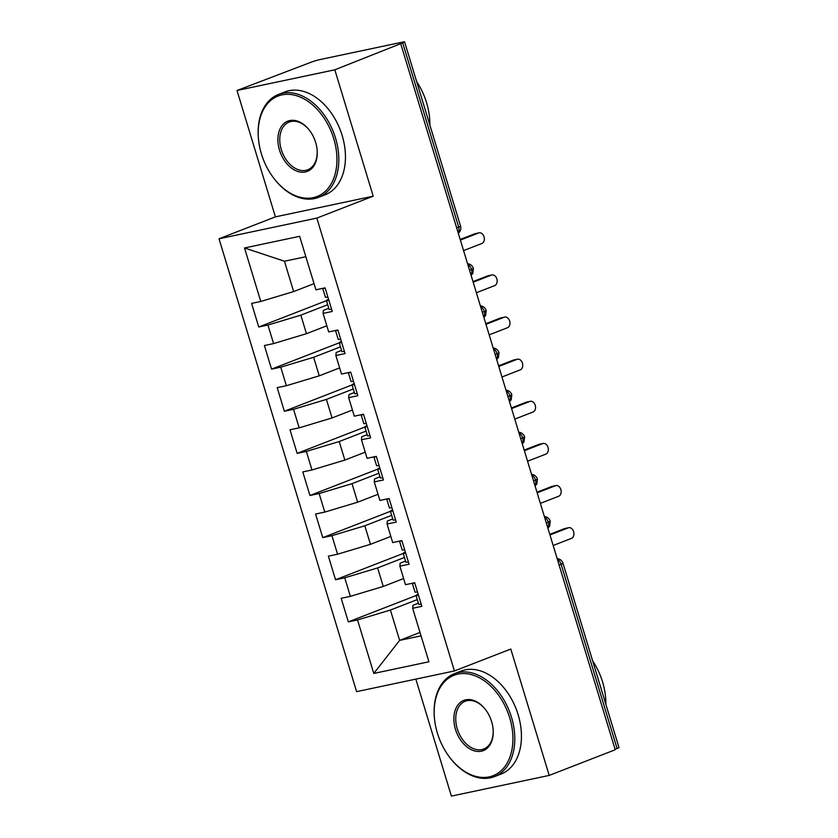 <?xml version="1.0" encoding="UTF-8"?>
<svg xmlns="http://www.w3.org/2000/svg" width="838" height="838" viewBox="0 0 838 838"><rect width="100%" height="100%" fill="white"/><g stroke="black" fill="none" stroke-linecap="round" stroke-linejoin="round"><path stroke-width="1.26" d="M237.007 90.494L310.825 62.316A6.631 0.534 -16.9 0 1 319.791 59.613L402.774 42.068A6.631 0.534 -16.9 0 1 404.597 41.9L460.554 226.092A6.631 0.534 -16.9 0 1 458.669 227.077L402.701 42.885L334.812 69.805L237.007 90.494L275.398 216.864L219.022 238.788L356.611 691.643L454.416 670.955L316.837 218.1L219.022 238.788M415.847 679.115L451.389 796.1L549.194 775.412L615.228 749.748L400.847 44.131M348.346 621.88L357.533 619.942L373.79 673.438L428.92 661.779L412.663 608.283L421.849 606.335L414.684 582.745L405.498 584.694L399.862 566.153L409.059 564.215L401.884 540.615L392.697 542.563L387.072 524.022L396.259 522.084L389.094 498.495L379.897 500.433L374.272 481.902L383.458 479.954L376.293 456.364L367.107 458.313L361.471 439.772L370.658 437.834L363.493 414.244L354.306 416.182L348.671 397.652L357.857 395.704L350.693 372.114L341.506 374.062L335.87 355.522L345.057 353.584L337.892 329.994L328.706 331.932L323.07 313.402L332.267 311.453L325.092 287.863L315.905 289.801L299.648 236.306L244.518 247.964L260.775 301.46L251.589 303.408L258.753 326.998L267.94 325.05L273.576 343.59L264.389 345.528L271.554 369.129L280.74 367.18L286.376 385.721L277.189 387.659L284.354 411.249L293.541 409.311L299.176 427.841L289.99 429.789L297.155 453.379L306.341 451.431L311.977 469.971L302.78 471.909L309.955 495.499L319.142 493.561L324.767 512.091L315.58 514.04L322.756 537.629L331.942 535.681L337.567 554.222L328.381 556.16L335.546 579.749L344.743 577.811L350.368 596.342L341.181 598.29L348.346 621.88L416.046 595.567M403.633 578.534L383.249 586.453L377.624 567.913L404.471 557.48M350.368 596.342L383.249 586.453M344.743 577.811L377.624 567.913M412.663 608.283L412.945 605.277L418.361 603.171M390.833 536.404L370.459 544.323L364.823 525.793L391.671 515.349M337.567 554.222L370.459 544.323M331.942 535.681L364.823 525.793M399.862 566.153L400.145 563.157L405.561 561.051M378.032 494.284L357.658 502.203L352.023 483.662L378.87 473.229M324.767 512.091L357.658 502.203M319.142 493.561L352.023 483.662M387.072 524.022L387.345 521.027L392.76 518.921M365.232 452.153L344.858 460.072L339.222 441.542L366.08 431.099M311.977 469.971L344.858 460.072M306.341 451.431L339.222 441.542M374.272 481.902L374.555 478.907L379.96 476.801M352.431 410.023L332.058 417.953L326.422 399.412L353.28 388.979M299.176 427.841L332.058 417.953M293.541 409.311L326.422 399.412M361.471 439.772L361.754 436.776L367.159 434.671M339.631 367.903L319.257 375.822L313.632 357.292L340.479 346.848M286.376 385.721L319.257 375.822M280.74 367.18L313.632 357.292M348.671 397.652L348.954 394.646L354.359 392.551M326.83 325.773L306.457 333.692L300.832 315.161L327.679 304.718M273.576 343.59L306.457 333.692M267.94 325.05L300.832 315.161M335.87 355.522L336.153 352.526L341.558 350.42M402.701 42.885A6.631 0.534 -16.9 0 0 404.597 41.9M314.041 283.653L293.656 291.572L284.449 261.236L244.518 247.964M260.775 301.46L293.656 291.572M323.07 313.402L323.353 310.395L328.768 308.29M617.082 748.502L561.125 564.299A6.631 0.534 163.1 0 0 563.01 563.314L618.978 747.506A6.631 0.534 163.1 0 1 617.082 748.502L615.082 749.277M275.398 216.864L373.214 196.186L334.812 69.805M373.214 196.186L316.837 218.1M549.194 775.412L510.803 649.041L454.416 670.955M420.006 632.449L399.632 640.379L421.043 635.843M417.272 599.599L390.424 610.043L399.632 640.379L373.79 673.438M305.849 256.711L284.449 261.236M357.533 619.942L390.424 610.043M258.753 326.998L326.453 300.674M471.092 275.367L472.8 273.398L473.418 268.432A6.631 0.534 163.1 0 1 471.532 269.417L469.521 270.203M271.554 369.129L339.254 342.805M284.354 411.249L352.044 384.935M297.155 453.379L364.844 427.055M309.955 495.499L377.645 469.186M322.756 537.629L390.445 511.306M335.546 579.749L403.246 553.436M483.893 317.497L485.59 315.528L486.218 310.563A6.631 0.534 163.1 0 1 484.322 311.547L482.321 312.323M496.693 359.628L498.39 357.648L499.019 352.683A6.631 0.534 163.1 0 1 497.123 353.667L495.122 354.453M509.494 401.748L511.19 399.778L511.819 394.813A6.631 0.534 163.1 0 1 509.923 395.798L507.922 396.573M518.764 432.251A6.631 6.631 0 0 1 524.619 436.933A6.631 0.534 163.1 0 1 524.619 436.944A6.631 0.534 163.1 0 1 522.723 437.928L520.723 438.703M535.094 485.998L536.791 484.029L537.42 479.064A6.631 0.534 163.1 0 1 535.524 480.048L533.523 480.823M547.895 528.129L549.592 526.159L550.22 521.194A6.631 0.534 163.1 0 1 548.324 522.179L546.324 522.954M325.175 288.125A8.83 0.712 163.1 0 1 325.134 288.136A8.83 0.712 163.1 0 1 322.714 288.366L325.395 297.197A8.83 0.712 -16.9 0 0 327.815 296.977A8.83 0.712 -16.9 0 0 327.857 296.966M328.548 299.229L326.851 300.182A8.83 0.712 -16.9 0 0 326.422 300.57A8.83 0.712 -16.9 0 0 328.842 300.35A8.83 0.712 -16.9 0 0 328.884 300.339M331.576 309.18A8.83 0.712 163.1 0 1 331.534 309.191A8.83 0.712 163.1 0 1 329.104 309.421L326.422 300.57M463.571 250.604L481.871 243.491A5.52 4.022 78.1 0 0 484.123 237.081A5.52 4.022 78.1 0 0 479.127 232.828A5.52 4.022 78.1 0 0 478.666 232.964L474.821 233.771A5.52 4.022 -101.9 0 1 475.272 233.634L479.127 232.828M460.188 239.459L474.821 233.771M460.376 240.077L478.666 232.964M337.976 330.245A8.83 0.712 163.1 0 1 337.924 330.256A8.83 0.712 163.1 0 1 335.514 330.497L338.196 339.327A8.83 0.712 -16.9 0 0 340.616 339.107A8.83 0.712 -16.9 0 0 340.657 339.097M341.349 341.349L339.652 342.313A8.83 0.712 -16.9 0 0 339.212 342.7A8.83 0.712 -16.9 0 0 341.642 342.47A8.83 0.712 -16.9 0 0 341.684 342.47M344.376 351.311A8.83 0.712 163.1 0 1 344.324 351.321A8.83 0.712 163.1 0 1 341.904 351.541L339.212 342.7M476.372 292.734L494.671 285.622A5.52 4.022 78.1 0 0 496.924 279.201A5.52 4.022 78.1 0 0 491.927 274.948A5.52 4.022 78.1 0 0 491.466 275.084L487.611 275.901A5.52 4.022 -101.9 0 1 488.072 275.765L491.927 274.948M472.988 281.589L487.611 275.901M473.177 282.197L491.466 275.084M350.776 372.376A8.83 0.712 163.1 0 1 350.724 372.386A8.83 0.712 163.1 0 1 348.304 372.617L350.996 381.458A8.83 0.712 -16.9 0 0 353.416 381.227A8.83 0.712 -16.9 0 0 353.458 381.217M354.149 383.479L352.452 384.433A8.83 0.712 -16.9 0 0 352.012 384.82A8.83 0.712 -16.9 0 0 354.443 384.6A8.83 0.712 -16.9 0 0 354.484 384.59M357.166 393.441A8.83 0.712 163.1 0 1 357.124 393.451A8.83 0.712 163.1 0 1 354.704 393.671L352.012 384.82M489.172 334.854L507.472 327.742A5.52 4.022 78.1 0 0 509.724 321.331A5.52 4.022 78.1 0 0 504.727 317.078A5.52 4.022 78.1 0 0 504.267 317.214L500.412 318.031A5.52 4.022 -101.9 0 1 500.873 317.895L504.727 317.078M485.789 323.719L500.412 318.031M485.967 324.327L504.267 317.214M363.566 414.496A8.83 0.712 163.1 0 1 363.524 414.506A8.83 0.712 163.1 0 1 361.105 414.747L363.786 423.578A8.83 0.712 -16.9 0 0 366.216 423.358A8.83 0.712 -16.9 0 0 366.258 423.347M366.939 425.599L365.253 426.563A8.83 0.712 -16.9 0 0 364.813 426.951A8.83 0.712 -16.9 0 0 367.243 426.731A8.83 0.712 -16.9 0 0 367.285 426.72M369.967 435.561A8.83 0.712 163.1 0 1 369.925 435.571A8.83 0.712 163.1 0 1 367.505 435.802L364.813 426.951M501.972 376.985L520.262 369.872A5.52 4.022 78.1 0 0 522.524 363.451A5.52 4.022 78.1 0 0 517.528 359.198A5.52 4.022 78.1 0 0 517.067 359.334L513.212 360.151A5.52 4.022 -101.9 0 1 513.673 360.015L517.528 359.198M498.589 365.839L513.212 360.151M498.767 366.447L517.067 359.334M376.367 456.626A8.83 0.712 163.1 0 1 376.325 456.637A8.83 0.712 163.1 0 1 373.905 456.867L376.587 465.708A8.83 0.712 -16.9 0 0 379.017 465.478A8.83 0.712 -16.9 0 0 379.059 465.478M379.74 467.73L378.043 468.693A8.83 0.712 -16.9 0 0 377.613 469.081A8.83 0.712 -16.9 0 0 380.033 468.851A8.83 0.712 -16.9 0 0 380.085 468.84M382.767 477.691A8.83 0.712 163.1 0 1 382.725 477.702A8.83 0.712 163.1 0 1 380.305 477.922L377.613 469.081M514.773 419.105L533.062 411.992A5.52 4.022 78.1 0 0 535.325 405.582A5.52 4.022 78.1 0 0 530.328 401.329A5.52 4.022 78.1 0 0 529.867 401.465L526.013 402.282A5.52 4.022 -101.9 0 1 526.474 402.146L530.328 401.329M511.379 407.97L526.013 402.282M511.568 408.577L529.867 401.465M333.734 138.616A53.894 36.704 -111.2 0 0 286.879 94.317A53.894 36.704 -111.2 0 0 258.586 140.166A53.894 36.704 -111.2 0 0 261.414 153.909A53.894 36.704 -111.2 0 0 272.937 177.101A53.894 36.704 -111.2 0 0 321.457 194.29A53.894 36.704 -111.2 0 0 333.734 138.616M258.586 140.166L258.523 139.663A55.214 37.605 68.8 0 1 278.467 94.453A55.214 37.605 68.8 0 1 335.525 138.081A55.214 37.605 68.8 0 1 318.482 197.38A55.214 37.605 68.8 0 1 273.24 177.509L272.937 177.101M315.654 142.439A26.942 18.352 68.8 0 1 317.068 149.321A26.942 18.352 68.8 0 1 302.916 172.24A26.942 18.352 68.8 0 1 279.494 150.086A26.942 18.352 68.8 0 1 285.632 122.254A26.942 18.352 68.8 0 1 309.882 130.843A26.942 18.352 68.8 0 1 315.654 142.439M310.039 131.053A25.622 17.451 -111.2 0 0 289.194 122.034A25.622 17.451 -111.2 0 0 281.285 149.552A25.622 17.451 -111.2 0 0 307.756 169.789A25.622 17.451 -111.2 0 0 317.036 149.059M416.675 81.653A55.214 37.605 68.8 0 1 426.573 102.676A55.214 37.605 68.8 0 1 429.873 125.103M278.467 94.453L285.098 91.876A55.214 37.605 68.8 0 1 342.155 135.505A55.214 37.605 68.8 0 1 325.113 194.804L318.482 197.38M509.714 717.852A53.894 36.704 -111.2 0 0 462.859 673.543A53.894 36.704 -111.2 0 0 434.566 719.402A53.894 36.704 -111.2 0 0 437.394 733.145A53.894 36.704 -111.2 0 0 448.927 756.337A53.894 36.704 -111.2 0 0 497.437 773.526A53.894 36.704 -111.2 0 0 509.714 717.852M434.566 719.402L434.513 718.899A55.214 37.605 68.8 0 1 454.447 673.679A55.214 37.605 68.8 0 1 511.505 717.318A55.214 37.605 68.8 0 1 494.472 776.617A55.214 37.605 68.8 0 1 449.22 756.745L448.927 756.337M491.634 721.675A26.942 18.352 68.8 0 1 493.048 728.547A26.942 18.352 68.8 0 1 478.907 751.477A26.942 18.352 68.8 0 1 455.474 729.322A26.942 18.352 68.8 0 1 461.612 701.49A26.942 18.352 68.8 0 1 485.872 710.079A26.942 18.352 68.8 0 1 491.634 721.675M486.019 710.289A25.622 17.451 -111.2 0 0 465.174 701.27A25.622 17.451 -111.2 0 0 457.265 728.788A25.622 17.451 -111.2 0 0 483.746 749.025A25.622 17.451 -111.2 0 0 493.027 728.295M592.655 660.889A55.214 37.605 68.8 0 1 602.564 681.912A55.214 37.605 68.8 0 1 605.864 704.339M454.447 673.679L461.089 671.102A55.214 37.605 68.8 0 1 518.146 714.73A55.214 37.605 68.8 0 1 501.103 774.029L494.472 776.617M389.167 498.757A8.83 0.712 163.1 0 1 389.125 498.757A8.83 0.712 163.1 0 1 386.706 498.998L389.387 507.828A8.83 0.712 -16.9 0 0 391.807 507.608A8.83 0.712 -16.9 0 0 391.859 507.598M392.54 509.85L390.843 510.813A8.83 0.712 -16.9 0 0 390.414 511.201A8.83 0.712 -16.9 0 0 392.833 510.981A8.83 0.712 -16.9 0 0 392.875 510.971M395.567 519.811A8.83 0.712 163.1 0 1 395.526 519.822A8.83 0.712 163.1 0 1 393.095 520.052L390.414 511.201M527.563 461.235L545.863 454.123A5.52 4.022 78.1 0 0 548.125 447.702A5.52 4.022 78.1 0 0 543.118 443.459A5.52 4.022 78.1 0 0 542.668 443.595L538.813 444.402A5.52 4.022 -101.9 0 1 539.274 444.266L543.118 443.459M524.179 450.09L538.813 444.402M524.368 450.708L542.668 443.595M401.968 540.877A8.83 0.712 163.1 0 1 401.926 540.887A8.83 0.712 163.1 0 1 399.506 541.128L402.188 549.958A8.83 0.712 -16.9 0 0 404.607 549.738A8.83 0.712 -16.9 0 0 404.66 549.728M405.341 551.98L403.644 552.944A8.83 0.712 -16.9 0 0 403.214 553.331A8.83 0.712 -16.9 0 0 405.634 553.101A8.83 0.712 -16.9 0 0 405.676 553.09M408.368 561.942A8.83 0.712 163.1 0 1 408.326 561.952A8.83 0.712 163.1 0 1 405.896 562.172L403.214 553.331M540.363 503.366L558.663 496.253A5.52 4.022 78.1 0 0 560.915 489.832A5.52 4.022 78.1 0 0 555.919 485.579A5.52 4.022 78.1 0 0 555.468 485.715L551.614 486.532A5.52 4.022 -101.9 0 1 552.064 486.396L555.919 485.579M536.98 492.22L551.614 486.532M537.168 492.828L555.468 485.715M414.768 583.007A8.83 0.712 163.1 0 1 414.726 583.018A8.83 0.712 163.1 0 1 412.306 583.248L414.988 592.089A8.83 0.712 -16.9 0 0 417.408 591.858A8.83 0.712 -16.9 0 0 417.45 591.848M418.141 594.111L416.444 595.064A8.83 0.712 -16.9 0 0 416.015 595.451A8.83 0.712 -16.9 0 0 418.434 595.231A8.83 0.712 -16.9 0 0 418.476 595.221M421.168 604.072A8.83 0.712 163.1 0 1 421.126 604.072A8.83 0.712 163.1 0 1 418.696 604.303L416.015 595.451M553.164 545.486L571.464 538.373A5.52 4.022 78.1 0 0 573.716 531.962A5.52 4.022 78.1 0 0 568.719 527.71A5.52 4.022 78.1 0 0 568.258 527.846L564.414 528.652A5.52 4.022 -101.9 0 1 564.864 528.516L568.719 527.71M549.78 534.34L564.414 528.652M549.969 534.958L568.258 527.846M456.658 227.863L458.669 227.077A6.631 4.515 68.8 0 1 458.197 232.901M557.385 559.375A6.631 4.515 68.8 0 1 561.125 564.299L559.114 565.084M467.793 264.494A6.631 4.515 68.8 0 1 471.532 269.417A6.631 4.515 68.8 0 1 470.987 275.032M480.593 306.614A6.631 4.515 68.8 0 1 484.322 311.547A6.631 4.515 68.8 0 1 483.788 317.152M493.393 348.744A6.631 4.515 68.8 0 1 497.123 353.667A6.631 4.515 68.8 0 1 496.588 359.282M506.183 390.875A6.631 4.515 68.8 0 1 509.923 395.798A6.631 4.515 68.8 0 1 509.389 401.402M518.984 432.995A6.631 4.515 68.8 0 1 522.723 437.928A6.631 4.515 68.8 0 1 522.189 443.532M531.784 475.125A6.631 4.515 68.8 0 1 535.524 480.048A6.631 4.515 68.8 0 1 534.99 485.652M544.585 517.245A6.631 4.515 68.8 0 1 548.324 522.179A6.631 4.515 68.8 0 1 547.79 527.783M473.418 268.432A6.631 6.631 0 0 0 467.562 263.75M458.302 233.247A6.631 6.631 0 0 0 460.554 226.092M486.218 310.563A6.631 6.631 0 0 0 480.363 305.88M499.019 352.683A6.631 6.631 0 0 0 493.163 348M511.819 394.813A6.631 6.631 0 0 0 505.963 390.131M537.42 479.064A6.631 6.631 0 0 0 531.564 474.381M522.294 443.878L523.991 441.898L524.619 436.944M550.22 521.194A6.631 6.631 0 0 0 544.365 516.512M563.01 563.314A6.631 6.631 0 0 0 557.155 558.632"/></g></svg>
